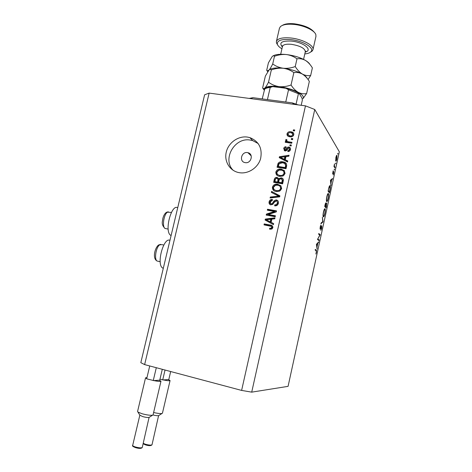 <?xml version="1.0" encoding="UTF-8"?>
<svg xmlns="http://www.w3.org/2000/svg" width="472" height="472" viewBox="0 0 472 472"><rect width="100%" height="100%" fill="white"/><g stroke="black" fill="none" stroke-linecap="round" stroke-linejoin="round"><path stroke-width="0.71" d="M245.198 162.633C251.163 163.867 253.889 153.901 247.924 152.686L247.511 152.603C241.44 151.394 238.856 161.566 244.98 162.592L245.198 162.633M169.95 240.36C163.642 236.903 156.244 264.084 162.498 267.948L163.282 268.361M239.304 172.681L239.452 172.705C248.26 174.162 257.954 167.808 260.568 158.775C262.591 148.468 259.034 141.417 249.883 137.629L247.529 137.098C238.283 135.653 228.389 142.691 226.253 152.132C223.976 161.542 230.017 171.194 239.304 172.681M258.219 143.571L252.721 140.626L250.396 140.101C234.596 136.939 221.911 159.335 233.239 170.374M317.957 239.021L319.096 239.982L318.948 240.673L317.491 239.446L319.78 235.198L318.641 234.189L318.795 233.498L320.234 234.779L317.703 238.968M321.774 225.822L321.68 228.371L320.86 230.407L321.621 226.507L320.11 229.121L320.193 226.908L320.883 225.085L320.258 228.424L321.774 225.822M323.06 221.852L320.919 223.799L321.078 223.055L322.754 221.604L322.364 217.179L323.06 221.852L322.571 221.763M324.913 213.58C324.347 215.975 323.81 217.061 323.314 216.837C322.907 216.158 322.954 214.565 323.444 212.064C324.028 209.609 324.565 208.518 325.066 208.789C325.456 209.503 325.409 211.102 324.913 213.58L324.748 213.55M328.235 198.393C327.668 200.777 327.143 201.833 326.653 201.556C326.264 200.83 326.311 199.213 326.801 196.718C327.379 194.293 327.91 193.231 328.394 193.538L328.4 193.544C328.783 194.305 328.724 195.921 328.235 198.393L328.069 198.37M330.978 185.661L330.447 180.263L332.542 178.499L331.722 179.767L330.972 183.201L330.978 185.661M337.899 154.102L337.922 153.294L337.645 154.067M314.759 109.504L339.344 151.795L288.073 386.356L251.712 392.143L314.759 109.504L305.472 105.858L209.137 93.108L144.633 364.602L241.617 390.415L305.472 105.858M335.734 161.088L335.881 157.459L336.489 155.607L336.984 155.394L336.831 158.999C336.459 160.586 336.111 161.3 335.781 161.147L335.734 161.088M335.775 163.813L335.798 163.011L335.515 163.772M335.014 167.206L334.866 167.885L333.934 166.457L334.524 163.861L334.406 166.114L335.014 167.206L334.359 167.106M334.447 169.885L334.477 169.088L334.188 169.843M332.636 173.79L333.138 170.811L332.778 173.106L333.71 171.537L333.645 173.566L333.173 174.959L333.574 172.233L332.636 173.79M330.123 185.767C330.518 186.481 330.447 188.057 329.922 190.487L329.409 192.83L328.069 191.125L328.984 187.219C329.421 185.909 329.786 185.407 330.081 185.72L329.727 185.702M326.541 205.945L326.093 207.999L324.718 206.441L325.043 204.942C325.344 203.503 325.633 202.824 325.922 202.907L326.016 204.128L326.689 203.066L326.37 205.916M317.096 249.127L316.423 244.313L318.688 241.847L317.809 243.351L317.048 246.838L317.096 249.127M316.299 252.178L316.275 250.945L315.16 250.077L315.314 249.381L316.447 250.26L316.441 252.325L315.868 254.054L316.299 252.178M144.633 364.602L140.821 362.673L204.612 94.807L209.137 93.108M268.267 214.465L275.424 215.781L275.211 216.737L266.226 215.084L266.456 214.07L274.486 211.503L267.329 210.199L267.547 209.249L276.527 210.878L276.297 211.898L268.267 214.465L268.94 214.972L275.341 216.147M276.385 199.933C278.043 200.405 278.698 201.526 278.362 203.29C277.919 204.978 276.852 205.833 275.147 205.869L274.627 205.816L274.94 204.854C276.191 204.872 276.981 204.258 277.324 203.019C277.577 201.922 277.206 201.208 276.203 200.889L270.957 204.913C269.418 204.488 268.798 203.456 269.105 201.815C269.506 200.252 270.491 199.461 272.067 199.444L272.415 199.479L272.32 200.452L270.161 201.975L271.193 203.963L272.173 203.827L273.919 200.966L276.037 199.892L277.937 200.824M271.583 191.408L279.914 195.845L279.69 196.83L270.096 197.992L270.314 197.013L278.74 196.204L271.359 192.393L271.583 191.408L279.866 196.057M281.648 188.676L279.625 191.13L276.332 191.526C273.648 191.172 272.35 189.691 272.438 187.095C273.371 184.823 275.064 183.868 277.53 184.227L280.875 185.756L281.648 188.676M285.064 173.501L283.047 175.956L279.754 176.369C277.07 176.026 275.772 174.569 275.86 171.985C276.881 169.607 278.687 168.663 281.271 169.147L284.291 170.598L285.064 173.501M285.253 159.766L287.761 160.982L287.542 161.961L279.223 157.654L279.43 156.739L289.053 155.247L288.834 156.226L285.967 156.598L285.253 159.766L287.678 161.341M293.448 129.829L294.734 130.012L294.522 130.945L293.236 130.762L293.448 129.829L294.575 130.703M290.899 131.753L292.221 132.083C293.442 132.567 293.962 133.458 293.785 134.768C293.035 136.491 291.714 137.163 289.832 136.791L288.687 136.514C287.407 136.048 286.852 135.139 287.023 133.782C287.749 132.083 289.041 131.411 290.899 131.753L291.484 132.543L293.678 133.381M291.495 138.485L292.782 138.679L292.569 139.618L291.283 139.423L291.495 138.485L292.634 139.334M288.575 141.806L291.962 142.314L291.749 143.252L285.224 142.273L285.436 141.34L286.474 141.494L285.572 140.213L286.12 139.382L286.97 139.871L286.71 140.491L287.283 141.441L288.575 141.806L289.171 142.562L291.82 142.957M290.068 144.821L291.354 145.016L291.141 145.954L289.861 145.76L290.068 144.821L291.212 145.647M288.834 147.063L289.218 147.146C290.292 147.594 290.699 148.415 290.445 149.606C290.073 150.916 289.206 151.559 287.837 151.524L287.932 150.568L289.525 149.4L288.781 148.025L288.138 148.149L287.578 148.981C287.123 150.261 286.286 150.928 285.058 150.975L283.672 148.609C283.979 147.364 284.758 146.745 286.014 146.757L285.92 147.712L284.61 148.721L285.141 150.019L286.362 148.81C286.805 147.571 287.631 146.993 288.834 147.063L290.374 148.161M282.864 161.831L283.566 161.967C285.879 162.415 286.899 163.76 286.628 166.008L286.026 168.693L277.052 167.241L278.12 163.277C279.412 161.867 280.988 161.383 282.864 161.831L283.477 162.515L286.415 163.713M281.223 177.838C282.952 178.209 283.625 179.272 283.247 181.036L282.616 183.85L273.636 182.334L274.273 179.513C274.633 177.991 275.571 177.289 277.088 177.395L278.74 178.723L281.223 177.838L283.088 178.947M271.146 222.336L273.654 223.645L273.43 224.642L265.105 220.023L265.317 219.091L274.969 217.816L274.745 218.807L271.872 219.114L271.146 222.336L273.63 223.763M272.863 227.71L271.901 229.038L269.6 229.174L269.701 228.188L270.739 228.259L271.819 227.469L271.353 226.383L264.013 224.867L264.226 223.911L270.32 225.055C272.061 225.197 272.904 226.082 272.863 227.71M241.617 390.415L251.712 392.143M287.749 135.995L287.625 134.561L287.023 133.782M287.625 134.561L288.079 133.588M289.2 132.738L291.484 132.543M293.236 135.859L292.835 134.001M288.563 135.352L289.702 136.408L292.315 136.55M287.95 133.942L289.112 135.629L290.038 135.853C291.33 136.154 292.268 135.741 292.852 134.608L291.702 132.927L290.752 132.697C289.46 132.402 288.528 132.815 287.95 133.942M290.628 136.626L290.038 135.853M293.431 135.387L292.852 134.608M285.973 142.385L285.436 141.34M286.044 142.096L287.076 142.249L286.474 141.494M286.168 141.281L285.572 140.213M286.174 140.975L286.722 140.149L286.12 139.382M287.879 142.196L289.171 142.562M290.593 145.872L290.663 145.565M288.51 151.477L287.932 150.568M288.528 151.294L290.115 150.125L289.525 149.4M290.115 150.125L289.56 148.804M284.339 150.721L284.286 149.341L283.672 148.609M284.286 149.341L284.817 148.208M285.147 147.883L285.938 147.541M285.749 150.745L286.356 150.533L285.749 149.807M286.356 150.533L286.964 149.541C287.407 148.308 288.227 147.73 289.43 147.801M279.925 158.02L280.055 157.442L279.43 156.739M281.731 157.182L288.864 156.079M280.256 157.341L280.881 158.043L284.882 159.984L285.454 157.447L284.846 156.745L280.256 157.341L284.274 159.288L284.846 156.745M282.474 158.728L281.855 158.026M284.882 159.984L284.274 159.288M277.813 167.365L278.751 163.955L278.12 163.277M278.751 163.955C280.038 162.551 281.613 162.073 283.477 162.515M286.156 166.628L284.752 163.483L282.639 162.769L279.141 163.625L278.309 166.468L278.94 167.141L285.796 168.244L286.156 166.628L285.507 164.262M278.309 166.468L285.188 167.578L285.548 165.955M285.796 168.244L285.188 167.578M277.076 175.324L276.498 172.64L275.86 171.985M276.498 172.64C277.518 170.268 279.318 169.324 281.896 169.808L281.271 169.147M281.896 169.808L284.557 170.923M277.866 174.669L280.61 176.068C282.522 176.44 283.861 175.743 284.622 173.985L283.69 171.507M276.905 172.15C276.857 174.133 277.884 175.224 279.984 175.425C281.902 175.802 283.241 175.106 284.008 173.336C284.091 171.519 283.206 170.451 281.341 170.144L278.917 170.15L276.905 172.15M280.61 176.068L279.984 175.425M284.622 173.985L284.008 173.336M274.397 182.463L274.922 180.139C275.276 178.623 276.208 177.92 277.725 178.027L277.088 177.395M277.725 178.027L278.557 178.333M281.849 178.469L279.371 179.354L278.74 178.723M282.911 180.528L281.017 178.788C279.872 178.705 279.206 179.26 279.017 180.446L278.622 182.192L279.253 182.811L282.398 183.343L282.911 180.528L282.203 179.584M278.71 180.027L277.023 178.363C275.955 178.316 275.365 178.87 275.247 180.021L274.899 181.567L275.542 182.186L278.209 182.635L278.71 180.027L278.008 179.083M274.899 181.567L277.571 182.015L278.073 179.401M278.209 182.635L277.571 182.015M278.622 182.192L281.772 182.723L282.291 179.903M282.398 183.343L281.772 182.723M282.817 181.466L282.197 180.841M273.807 190.576L273.093 187.697L272.438 187.095M273.093 187.697C274.02 185.431 275.707 184.481 278.167 184.835L277.861 184.275M278.492 184.888L280.988 185.885M274.556 189.88L277.648 191.231C279.389 191.431 280.58 190.718 281.218 189.101L280.179 186.528M273.483 187.266C273.441 189.26 274.468 190.363 276.562 190.582L277.005 190.641C278.757 190.841 279.949 190.127 280.592 188.505C280.633 186.552 279.642 185.461 277.619 185.219L275.5 185.272L273.483 187.266M277.206 191.166L276.562 190.582M281.218 189.101L280.592 188.505M270.904 197.892L270.314 197.013M270.975 197.579L279.371 196.771L278.74 196.204M272.067 192.759L272.238 191.992M275.323 205.869L274.722 204.842M275.371 205.379L275.583 205.391C276.834 205.414 277.625 204.801 277.967 203.568L277.324 203.019M277.967 203.568L277.182 201.544M270.19 204.659L269.772 202.364L269.105 201.815M269.772 202.364C270.102 200.96 270.969 200.175 272.362 200.004M270.94 203.898L271.854 204.506L271.193 203.963M271.854 204.506L272.828 204.37L272.173 203.827M272.828 204.37L274.574 201.52L273.919 200.966M274.574 201.52L277.029 200.494M266.987 215.226L267.128 214.577L266.456 214.07M267.128 214.577L275.135 212.017L274.486 211.503M268.09 210.341L268.22 209.774L267.547 209.249M268.22 209.774L276.445 211.267M265.813 220.412L266.002 219.58L265.317 219.091M266.002 219.58L274.834 218.412M266.143 219.728L270.828 222.306L271.412 219.728L270.745 219.238L266.143 219.728L270.161 221.828L270.745 219.238M268.421 220.955L267.748 220.471M270.828 222.306L270.161 221.828M270.308 229.268L270.373 228.649L269.701 228.188M270.373 228.649L271.406 228.719L272.48 227.935L271.819 227.469M272.48 227.935L272.014 226.849M264.768 225.008L264.91 224.383L264.226 223.911M264.91 224.383L270.987 225.527L270.32 225.055M270.987 225.527L272.474 225.988M171.094 235.552L170.581 235.251C164.156 231.386 171.43 203.544 177.708 207.786M336.683 155.347L336.984 155.394M336.837 156.067L335.993 157.642L335.922 160.456L336.719 158.822L336.837 156.067M335.58 160.362L335.887 160.409M334.023 166.055L334.406 166.114M331.757 179.136L332.382 179.236M331.09 179.667L331.722 179.767M331.509 179.938L330.713 180.575L330.919 182.646L331.509 179.938L330.878 179.832M328.359 190.617L329.421 191.98L330.052 188.9L329.94 186.41L329.025 187.785L328.188 190.588M328.636 191.844L329.421 191.98M328.252 194.222L328.229 194.204C327.833 194.039 327.403 194.924 326.948 196.859C326.541 198.913 326.494 200.246 326.807 200.871C327.202 201.078 327.633 200.205 328.093 198.258C328.506 196.21 328.559 194.865 328.252 194.222M326.423 200.806L326.807 200.871M325.214 204.984L325.007 205.916L325.45 206.417L325.768 203.597L325.043 204.954M324.748 206.293L325.45 206.417M325.692 206.122L326.105 207.155L326.536 203.751L325.521 206.093M324.718 206.423L325.591 206.577M325.208 207.001L326.105 207.155M324.766 208.736L325.066 208.789M324.913 209.474C324.506 209.291 324.069 210.193 323.591 212.188C323.184 214.247 323.143 215.562 323.462 216.147C323.869 216.312 324.305 215.415 324.766 213.456C325.184 211.403 325.232 210.081 324.913 209.474M323.072 216.076L323.462 216.147M322.476 221.846L323.043 221.952M321.243 226.442L321.562 226.495M320.004 228.814L320.423 228.896M320.541 225.74L320.836 225.793M317.845 239.746L319.096 239.982M319.06 234.56L320.234 234.779M319.29 234.767L320.199 234.938M318.063 242.508L318.523 242.596M317.349 243.263L317.809 243.351M317.585 243.593L316.724 244.502L316.977 246.349L317.585 243.593L317.119 243.505M249.216 98.412L252.957 97.692L292.251 102.872L294.192 104.365M292.251 102.872L298.151 104.89M250.661 98.583L252.957 97.692M270.527 100.005L281.648 101.474M262.225 98.913L264.739 88.883C265.347 88.612 265.276 87.32 271.477 86.671M285.755 102.011L288.534 89.78L285.991 88.276L272.657 86.618L270.214 87.468C267.27 87.733 265.341 88.376 264.42 89.397M267.429 99.598L270.214 87.468M296.068 104.135L298.422 93.727L299.13 93.367L302.015 98.099L302.346 100.182L301.195 105.291M304.794 53.932C307.685 53.649 309.697 52.947 310.836 51.837C315.172 48.191 303.065 40.704 290.534 39.595C281.383 38.981 276.981 40.504 277.324 44.161C277.796 45.707 279.33 47.259 281.926 48.817M277.625 44.905L276.45 42.881L276.421 41.4C277.648 38.474 282.35 37.323 290.528 37.966C302.346 39.023 314.558 45.589 312.948 49.766L312.181 51.064L310.381 52.233M282.321 25.423C284.746 23.86 288.687 23.311 294.144 23.771C304.34 25.175 311.148 28.125 314.582 32.627M312.989 49.578L315.939 36.486L315.874 34.763C314.812 30.468 303.809 25.258 293.631 24.379C287.159 23.854 282.746 24.609 280.397 26.638L279.43 28.332M262.833 88.288L264.243 90.158M269.807 69.461C272.433 67.986 276.905 67.579 283.229 68.251C279.288 67.661 275.784 66.227 272.716 63.95C271.317 66.829 270.072 68.877 268.981 70.11L265.364 76.08L262.621 87.981L263.411 88.706L264.839 88.099C265.913 86.972 267.134 85.001 268.515 82.205L271.335 69.939C275.259 68.475 279.223 67.915 283.229 68.251C287.188 68.841 290.734 70.293 293.861 72.605L291.047 84.995C287.047 86.453 283.041 86.995 279.035 86.618C275.076 85.987 271.565 84.517 268.515 82.205M267.878 71.537L267.412 70.847L268.981 70.11C270.008 69.124 270.792 69.065 271.335 69.939M293.861 72.605C296.752 72.122 299.584 72.605 302.357 74.057C305.042 75.738 307.366 78.193 309.337 81.414L306.611 93.562C303.821 94.117 301.03 93.71 298.233 92.335C295.519 90.724 293.124 88.282 291.047 84.995M264.249 90.117L264.839 88.099C266.999 86.299 271.73 85.804 279.035 86.618C286.504 87.65 292.905 89.556 298.233 92.335C302.646 94.843 304.198 96.984 302.894 98.76L306.611 93.562M308.074 79.561L310.67 75.485C307.903 75.974 305.13 75.502 302.357 74.057C299.667 72.387 297.295 69.885 295.236 66.552C291.242 68.027 287.236 68.593 283.229 68.251C290.693 69.231 297.071 71.166 302.357 74.057C304.871 75.52 306.458 76.936 307.119 78.317M267.412 70.847L266.704 70.269L267.748 71.738M273.04 55.897C275.725 54.374 280.167 53.92 286.362 54.54C293.826 55.472 300.186 57.431 305.437 60.41C307.785 61.82 309.319 63.213 310.033 64.581M266.704 70.269L268.421 62.835L272.126 56.622C273.14 55.607 273.925 55.501 274.474 56.286C278.397 54.805 282.356 54.227 286.362 54.54C290.304 55.1 293.849 56.522 296.988 58.805C299.868 58.375 302.682 58.911 305.437 60.41C308.11 62.139 310.417 64.634 312.375 67.891L310.67 75.485M296.988 58.805L295.236 66.552M274.474 56.286L272.716 63.95M132.685 445.391L132.679 445.421C132.691 445.875 133.611 446.394 135.423 446.978C139.187 447.963 141.47 448.117 142.273 447.432L149.069 417.443C147.671 417.637 145.518 417.348 142.609 416.564L139.836 415.159M137.564 411.501L137.924 412.056L142.066 413.743C146.821 415.012 150.326 415.496 152.574 415.195L153.07 414.853L160.976 381.223M162.297 369.305L159.742 380.166L159.259 380.202L160.982 381.199C160.545 381.653 158.138 381.453 153.754 380.585L146.68 378.833L149.73 365.959M153.252 380.621L156.303 367.706M159.259 380.202L153.754 380.585M146.733 378.615L145.547 377.83L146.975 377.588M143.234 443.344L145.447 444.258C149.069 445.208 151.258 445.361 152.019 444.73L158.592 415.655C157.471 415.832 155.612 415.602 153.017 414.971M153.618 412.51C157.583 413.419 160.374 413.743 161.99 413.472L162.445 413.165L170.067 380.556M170.669 371.535L168.799 379.529L168.345 379.559L170.073 380.532C169.666 380.957 167.365 380.757 163.176 379.925L159.967 379.217M162.704 379.96L165.035 370.03M168.345 379.559L163.176 379.925M286.964 149.541L286.362 148.81M278.262 165.365L277.63 164.687M274.922 180.139L274.273 179.513M278.586 180.971L277.949 180.345M277.872 196.895L277.235 196.322M273.754 203.025L273.099 202.476M334.046 166.628L334.701 166.728M315.196 249.924L316.317 250.142M163.784 245.027L161.908 244.638L159.625 244.874C155.99 247.275 154.067 259.281 157.028 261.016L158.315 261.293M171.413 212.424L167.448 212.188C163.808 214.312 161.955 226.719 164.999 228.442L166.28 228.702M298.422 93.727L288.534 89.78M305.325 51.596L305.85 51.135L305.319 51.631C304.818 48.232 300.151 45.79 291.324 44.303C286.209 43.884 283.259 44.586 282.48 46.404L282.457 46.516M282.35 46.976C278.745 42.675 281.731 40.704 291.318 41.076C303.573 42.144 313.355 50.174 305.213 52.091M141.34 447.839C141.093 448.612 139.169 448.542 135.558 447.627M151.105 445.108C150.934 445.851 149.087 445.78 145.571 444.889M251.198 155.872L247.924 152.686M163.341 268.131L162.498 267.948M252.721 140.626L249.883 137.629M292.221 132.083L292.805 132.874M289.112 135.629L289.702 136.408M287.66 141.588L288.256 142.343M285.029 149.99L285.631 150.715M289.218 147.146L289.814 147.883M283.566 161.967L284.179 162.657M281.637 169.218L282.262 169.879M277.53 184.227L278.167 184.835M277.005 190.641L277.648 191.231M274.94 204.854L275.583 205.391M272.067 199.444L272.391 199.727M271.477 203.992L272.132 204.535M276.037 199.892L276.68 200.452M270.739 228.259L271.406 228.719M171.141 235.363L170.581 235.251M336.66 156.002L336.324 155.949M335.922 160.456L335.58 160.403M330.081 185.72L329.781 185.667M329.71 186.375L329.326 186.31M328.016 194.163L327.627 194.098M316.447 250.26L315.178 250.012M158.627 244.974L160.669 244.36M160.191 261.7L157.028 261.016C152.267 258.332 154.81 248.408 158.208 245.281M166.569 212.258L168.286 211.804M168.174 229.079L164.999 228.442C160.675 224.1 162.716 221.303 162.775 218.754C163.459 215.893 164.563 213.834 166.073 212.583M298.829 93.179C295.903 91.385 292.074 89.845 287.342 88.571M277.324 44.161L276.45 42.881M279.477 28.131L276.421 41.4M282.457 46.504L282.132 45.701L282.48 46.404L280.681 54.268M264.202 89.898L263.411 88.706M305.319 51.631L303.561 59.389M310.836 51.837L312.181 51.064M142.267 447.456C141.47 448.654 139.199 448.707 135.452 447.603C132.915 446.577 131.989 445.851 132.679 445.421L139.83 415.189M149.069 417.443L152.574 415.195M137.559 411.531L145.547 377.83M140.06 415.519L137.924 412.056M152.013 444.754C151.105 445.904 148.928 445.946 145.476 444.872L143.134 443.768M158.592 415.655L161.99 413.472"/></g></svg>
